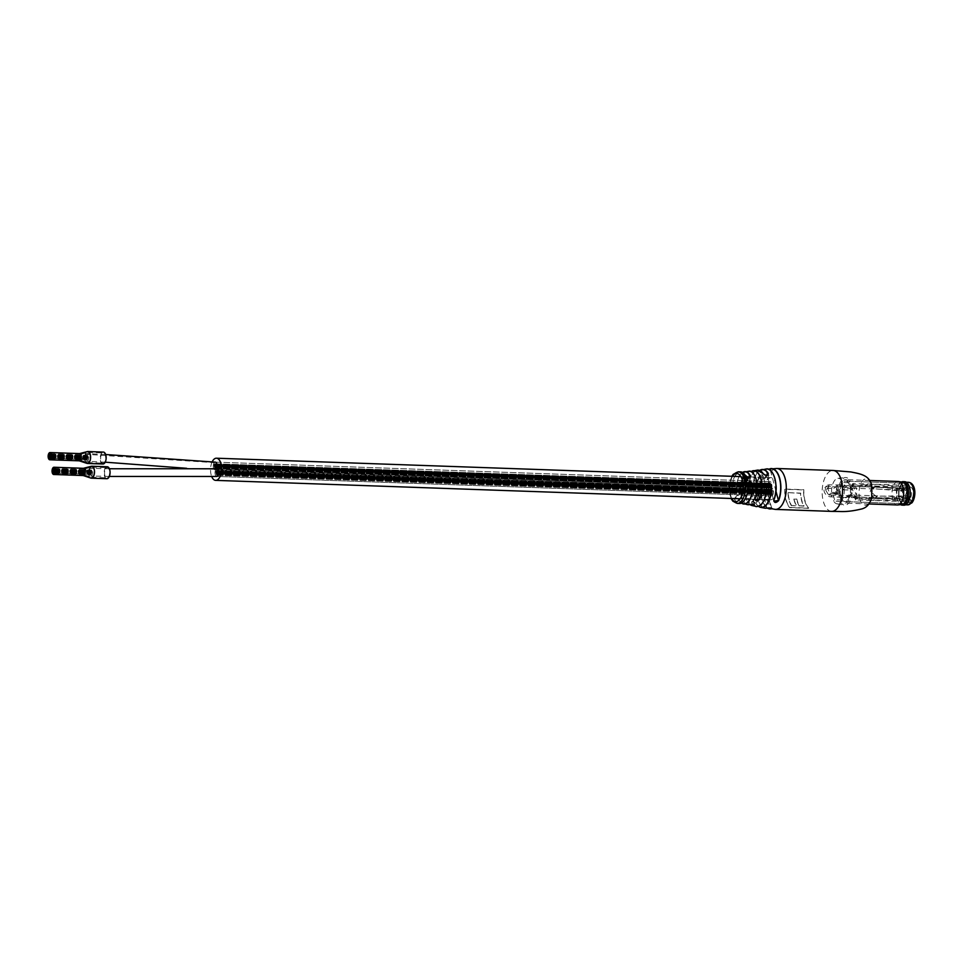 <?xml version="1.0" encoding="UTF-8"?>
<svg xmlns="http://www.w3.org/2000/svg" width="963" height="963" viewBox="0 0 963 963"><rect width="100%" height="100%" fill="white"/><g stroke="black" fill="none" stroke-linecap="round" stroke-linejoin="round"><path stroke-width="0.72" stroke-dasharray="4.82 3.61" d="M772.458 495.391A3.84 1.914 -88 0 0 773.445 491.106A3.84 1.914 -88 0 0 771.712 488.253A3.84 1.914 -88 0 0 770.701 488.771A3.84 1.914 -88 0 0 769.702 493.056A3.84 1.914 -88 0 0 771.447 495.921A3.84 1.914 -88 0 0 772.458 495.391A3.84 1.914 -88 0 0 773.445 491.106A3.84 1.914 -88 0 0 771.712 488.253A3.84 1.914 -88 0 0 770.701 488.771A3.84 1.914 -88 0 0 769.702 493.056A3.84 1.914 -88 0 0 771.447 495.921A3.84 1.914 -88 0 0 772.458 495.391M217.084 468.776L771.712 488.253L217.084 468.776A3.84 1.914 -88 0 0 216.073 469.306A3.84 1.914 -88 0 0 216.41 468.752A3.84 1.914 -88 0 1 216.061 469.27A3.84 1.914 -88 0 0 215.074 473.591A3.84 1.914 -88 0 0 216.819 476.456A3.84 1.914 -88 0 0 217.831 475.927A3.84 1.914 -88 0 1 216.819 476.456L771.447 495.921L216.819 476.456A3.84 1.914 -88 0 1 215.062 473.507A3.84 1.914 -88 0 1 216.145 469.222A3.84 1.914 -88 0 1 217.084 468.776A3.84 1.914 -88 0 0 216.073 469.306A3.84 1.914 -88 0 0 216.41 468.752M770.689 488.735A3.84 1.914 -88 0 0 771.676 484.461A3.84 1.914 -88 0 0 769.943 481.596A3.84 1.914 -88 0 0 768.931 482.126A3.84 1.914 -88 0 0 767.932 486.411A3.84 1.914 -88 0 0 769.678 489.264A3.84 1.914 -88 0 0 770.689 488.735A3.84 1.914 -88 0 0 771.676 484.461A3.84 1.914 -88 0 0 769.943 481.596A3.84 1.914 -88 0 0 768.931 482.126A3.84 1.914 -88 0 0 767.932 486.411A3.84 1.914 -88 0 0 769.678 489.264A3.84 1.914 -88 0 0 770.689 488.735M215.315 462.132L769.943 481.596L215.315 462.132A3.84 1.914 -88 0 0 214.304 462.649A3.84 1.914 -88 0 1 215.315 462.132A3.84 1.914 -88 0 0 214.304 462.649A3.84 1.914 -88 0 0 213.304 466.935A3.84 1.914 -88 0 0 215.05 469.8A3.84 1.914 -88 0 0 216.061 469.27A3.84 1.914 -88 0 0 215.074 473.591A3.84 1.914 -88 0 0 216.819 476.456M212.101 462.011A11.087 5.513 -88 0 0 211.595 476.288M775.961 484.871A11.087 5.513 -88 0 0 771.086 477.672A11.087 5.513 -88 0 0 768.149 479.201A11.087 5.513 -88 0 0 765.284 491.575A11.087 5.513 -88 0 0 770.304 499.845A11.087 5.513 -88 0 0 773.229 498.316A11.087 5.513 -88 0 0 775.672 492.996M215.05 469.8A3.84 1.914 -88 0 1 213.304 466.935A3.84 1.914 -88 0 1 214.304 462.649A3.84 1.914 -88 0 0 213.304 466.935A3.84 1.914 -88 0 0 215.05 469.8A3.84 1.914 -88 0 0 216.061 469.27A3.84 1.914 -88 0 1 215.05 469.8L769.678 489.264L186.557 468.295M85.936 454.283A3.84 1.914 -88 0 0 85.057 458.557A3.84 1.914 -88 0 0 86.778 461.313A3.84 1.914 -88 0 0 87.886 460.663A3.84 1.914 -88 0 0 88.777 456.39A3.84 1.914 -88 0 0 87.043 453.633A3.84 1.914 -88 0 0 85.936 454.283L214.304 462.649M89.884 468.945A3.84 1.914 -88 0 0 88.957 473.218A3.84 1.914 -88 0 0 90.691 476.011A3.84 1.914 -88 0 0 91.762 475.409A3.84 1.914 -88 0 0 92.689 471.136A3.84 1.914 -88 0 0 90.955 468.343A3.84 1.914 -88 0 0 89.884 468.945M215.255 466.261L214.713 463.829L215.255 466.261M769.377 485.135L769.317 484.497L769.377 485.135M214.749 465.659L215.134 467.5L214.761 465.671M215.447 465.659L215.062 463.817L215.447 465.659M770.412 485.123L770.027 483.282L770.424 485.123M215.784 465.647L215.399 463.817L215.796 465.659M769.353 486.339L769.581 487.579L769.353 486.339M214.725 466.862L214.087 464.479L214.725 466.874M769.196 485.737L769.124 485.099L769.196 485.737M769.569 484.533L769.497 483.895L769.569 484.533M216.133 465.647L215.748 463.805L216.133 465.647M770.544 486.917L770.328 485.689L770.544 486.917M215.917 467.452L215.7 466.212L215.917 467.452M769.004 486.339L768.943 485.701L769.004 486.339M214.376 466.874L214.159 465.635L214.376 466.874M769.22 484.533L769.16 483.895L769.22 484.533M215.387 468.054L215.158 466.826L215.387 468.054M769.16 486.941L769.1 486.303L769.16 486.941M769.04 485.135L768.968 484.497L769.04 485.135M770.364 487.519L770.135 486.291L770.364 487.519M215.736 468.054L215.507 466.814L215.736 468.054M769.329 487.531L769.256 486.905L769.329 487.531M214.701 468.066L214.629 467.428L214.701 468.066M768.847 485.737L768.787 485.111L768.847 485.737M769.413 483.932L769.341 483.294L769.413 483.932M769.834 488.133L769.606 486.893L769.834 488.133M215.206 468.656L214.978 467.428L215.206 468.656M768.871 484.533L768.811 483.908L768.871 484.533M770.954 484.509L770.882 483.871L770.954 484.509M216.326 465.033L216.254 464.407L216.326 465.033M771.652 492.382L771.11 489.95L771.652 492.382M771.146 491.78L770.93 490.552L771.146 491.78M216.519 472.315L216.458 471.677L216.519 472.315M771.845 491.78L771.459 489.938L771.845 491.78M772.182 491.768L771.808 489.938L772.194 491.78M217.554 472.303L217.181 470.474L217.566 472.315M771.122 492.984L770.484 490.6L771.122 492.996M216.494 473.519L216.422 472.881L216.494 473.519M216.338 472.917L216.266 472.279L216.338 472.917M216.711 471.714L216.639 471.076L216.711 471.714M772.314 493.574L772.097 492.334L772.314 493.574M217.686 474.097L217.469 472.869L217.686 474.097M770.773 492.996L770.556 491.756L770.785 493.008M216.145 473.519L215.929 472.291L216.145 473.519M216.362 471.714L216.302 471.088L216.362 471.714M216.314 474.121L216.242 473.483L216.314 474.121M216.181 472.315L215.953 471.088L216.181 472.315M216.892 471.112L216.831 470.474L216.892 471.112M216.47 474.723L216.398 474.085L216.47 474.723M216.555 471.112L216.482 470.474L216.555 471.112M771.604 494.777L771.375 493.55L771.604 494.777M772.723 491.166L772.651 490.528L772.723 491.166M218.095 471.689L218.023 471.051L218.095 471.689M769.569 484.545L769.642 485.171L769.569 484.545M769.389 485.147L769.449 485.773L769.389 485.147M214.436 464.479L214.508 465.117L214.436 464.479M215.953 466.261L216.013 466.886L215.953 466.261M770.581 485.725L770.641 486.363L770.581 485.725M769.858 486.941L769.931 487.579L769.858 486.941M214.063 465.683L214.135 466.321L214.063 465.683M214.629 463.877L214.689 464.503L214.629 463.877M214.087 464.479L214.159 465.117L214.087 464.479M216.711 471.726L216.783 472.364L216.711 471.726M216.531 472.327L216.591 472.965L216.531 472.327M771.158 491.792L771.219 492.43L771.158 491.792M216.904 471.124L216.964 471.75L216.904 471.124M770.833 490.6L770.906 491.238L770.833 490.6M217.722 472.905L217.782 473.543L217.722 472.905M772.35 492.382L772.41 493.008L772.35 492.382M217 474.121L217.072 474.759L217 474.121M771.628 493.586L771.7 494.224L771.628 493.586M770.942 493.598L771.002 494.236L770.942 493.598M215.832 472.339L215.905 472.965L215.832 472.339M770.46 491.804L770.532 492.442L770.46 491.804M771.026 489.998L771.086 490.624L771.026 489.998M216.819 474.723L216.88 475.361L216.819 474.723M215.856 471.136L215.929 471.774L215.856 471.136M770.484 490.6L770.556 491.238L770.484 490.6M90.245 471.28L90.173 470.642L90.245 471.28M91.088 471.87L91.16 472.508L91.088 471.87M90.907 472.472L90.967 473.11L90.907 472.472M91.256 472.472L91.316 473.11L91.256 472.472M90.715 473.086L90.787 473.712L90.715 473.086M91.437 471.87L91.509 472.508L91.437 471.87M91.064 473.074L91.136 473.712L91.064 473.074M90.378 473.086L90.438 473.724L90.378 473.086M90.426 470.678L90.498 471.316L90.426 470.678M90.955 470.076L91.028 470.714L90.955 470.076M91.413 473.074L91.473 473.712L91.413 473.074M90.534 473.688L90.594 474.326L90.534 473.688M91.593 472.472L91.666 473.098L91.593 472.472M90.883 473.676L90.943 474.314L90.883 473.676M90.028 473.098L90.089 473.724L90.028 473.098M90.618 470.076L90.678 470.714L90.618 470.076M91.304 470.064L91.377 470.702L91.304 470.064M91.786 471.87L91.846 472.496L91.786 471.87M91.22 473.676L91.292 474.314L91.22 473.676M90.185 473.688L90.257 474.326L90.185 473.688M90.691 474.29L90.763 474.915L90.691 474.29M91.81 470.666L91.882 471.292L91.81 470.666M87.176 457.172L87.248 457.81L87.176 457.172M86.995 457.774L87.055 458.412L86.995 457.774M87.344 457.774L87.404 458.412L87.344 457.774M86.802 458.376L86.875 459.014L86.802 458.376M87.525 457.172L87.597 457.798L87.525 457.172M87.152 458.376L87.224 459.014L87.152 458.376M86.465 458.388L86.526 459.014L86.465 458.388M87.043 455.379L87.115 456.005L87.043 455.379M87.501 458.376L87.561 459.002L87.501 458.376M86.622 458.978L86.682 459.616L86.622 458.978M85.96 457.786L85.888 457.148L85.96 457.786M87.681 457.762L87.753 458.4L87.681 457.762M86.971 458.978L87.031 459.616L86.971 458.978M86.116 458.388L86.189 459.026L86.116 458.388M86.706 455.379L86.766 456.017L86.706 455.379M87.392 455.367L87.464 456.005L87.392 455.367M87.874 457.16L87.934 457.798L87.874 457.16M87.308 458.978L87.38 459.604L87.308 458.978M86.273 458.99L86.345 459.628L86.273 458.99M86.778 459.58L86.851 460.218L86.778 459.58M87.898 455.956L87.97 456.594L87.898 455.956M83.167 475.529L83.047 475.493A3.623 1.806 92 0 1 81.638 472.58A3.623 1.806 92 0 1 82.601 468.788A3.623 1.806 92 0 1 83.3 468.319L83.432 468.283M90.919 478.093A5.971 2.973 92 0 1 88.596 473.29A5.971 2.973 92 0 1 90.185 467.055A5.971 2.973 92 0 1 91.329 466.285M106.881 478.707A5.971 2.973 92 0 1 104.185 474.265A5.971 2.973 92 0 1 105.725 467.597A5.971 2.973 92 0 1 107.302 466.778M105.918 468.331A5.116 2.54 92 0 1 107.278 467.633A5.116 2.54 92 0 1 109.589 471.449A5.116 2.54 92 0 1 108.265 477.154A5.116 2.54 92 0 1 106.917 477.865A5.116 2.54 92 0 1 104.594 474.049A5.116 2.54 92 0 1 105.918 468.331M90.378 467.789A5.116 2.54 92 0 1 91.316 467.139A5.116 2.54 92 0 1 91.726 467.079A5.116 2.54 92 0 1 94.049 470.895A5.116 2.54 92 0 1 92.725 476.613A5.116 2.54 92 0 1 91.377 477.311A5.116 2.54 92 0 1 90.967 477.239A5.116 2.54 92 0 1 89.017 473.098A5.116 2.54 92 0 1 90.378 467.789M84.238 469.39A2.985 1.481 92 0 1 84.792 469.017A2.985 1.481 92 0 1 85.033 468.981A2.985 1.481 92 0 1 86.381 471.208A2.985 1.481 92 0 1 85.611 474.542A2.985 1.481 92 0 1 84.816 474.952A2.985 1.481 92 0 1 84.588 474.903A2.985 1.481 92 0 1 83.444 472.496A2.985 1.481 92 0 1 84.238 469.39M79.255 460.832L79.135 460.783A3.623 1.806 92 0 1 77.726 457.919A3.623 1.806 92 0 1 79.387 453.621L79.52 453.585M87.007 463.384A5.971 2.973 92 0 1 84.696 458.665A5.971 2.973 92 0 1 87.416 451.575M102.969 464.01A5.971 2.973 92 0 1 100.236 459.207A5.971 2.973 92 0 1 103.39 452.08M100.658 459.038A5.116 2.54 92 0 1 103.366 452.923A5.116 2.54 92 0 1 105.701 457.04A5.116 2.54 92 0 1 103.005 463.155A5.116 2.54 92 0 1 100.658 459.038M85.117 458.496A5.116 2.54 92 0 1 87.404 452.429A5.116 2.54 92 0 1 87.814 452.381A5.116 2.54 92 0 1 90.161 456.498A5.116 2.54 92 0 1 87.464 462.613A5.116 2.54 92 0 1 87.055 462.529A5.116 2.54 92 0 1 85.117 458.496M79.544 457.846A2.985 1.481 92 0 1 80.88 454.307A2.985 1.481 92 0 1 81.121 454.283A2.985 1.481 92 0 1 82.481 456.679A2.985 1.481 92 0 1 80.904 460.254A2.985 1.481 92 0 1 80.675 460.206A2.985 1.481 92 0 1 79.544 457.846M757.279 470.137A18.201 9.052 -88 0 0 748.383 490.697C750.033 494.476 751.453 494.681 752.669 491.299A19.007 9.461 92 0 1 759.614 470.401L756.834 473.17L753.897 479.586L752.669 491.299M732.193 490.949C734.095 494.488 735.588 494.621 736.671 491.323L736.141 493.068L732.193 490.949A15.853 7.885 -88 0 1 740.366 471.846M746.927 477.07L744.592 488.253L744.953 494.055L747.469 501.711L749.792 504.48A17.503 8.703 92 0 1 745.627 497.004A17.503 8.703 92 0 1 746.927 477.07C746.686 474.603 745.193 474.771 742.449 477.588A16.756 8.33 -88 0 0 741.293 496.475A16.756 8.33 -88 0 0 747.517 504.66M763.009 476.89L761.276 482.969L760.987 494.729L763.202 502.855L767.282 508.031A20.199 10.051 92 0 1 761.889 498.99A20.199 10.051 92 0 1 763.009 476.89C762.684 474.133 761.179 474.253 758.483 477.263A19.645 9.774 -88 0 0 757.472 498.545A19.645 9.774 -88 0 0 764.778 508.163M770.027 468.873L765.633 469.077L770.159 468.716M752.163 471.1L747.806 471.461C747.481 472.159 748.973 471.99 752.284 470.931M761.396 504.215A18.032 8.968 92 0 1 751.814 502.698L752.849 501.254L755.799 503.288L771.303 485.533M766.56 485.821L751.597 502.818A18.201 9.052 -88 0 0 756.003 506.394M741.558 503.047A16.058 7.981 -88 0 1 738.874 499.797L741.462 503.083A16.227 8.077 92 0 1 738.946 499.929L738.862 499.893C737.814 498.16 736.43 497.582 734.721 498.148L748.395 482.511L747.866 484.365L734.685 499.448L734.721 498.148L735.937 497.751L738.874 499.797L752.404 484.317M808.511 508.308L789.672 507.645A20.476 10.184 92 0 1 784.773 489.264L803.624 489.926A20.476 10.184 -88 0 0 808.511 508.308L808.703 508.091A20.476 10.184 -88 0 1 803.816 489.71L784.965 489.048A20.476 10.184 92 0 0 789.853 507.429L808.703 508.091M738.946 499.929C736.286 497.221 734.793 497.101 734.468 499.568A15.853 7.885 -88 0 0 739.247 503.505M755.871 503.42L758.338 506.297A19.007 9.461 92 0 1 755.871 503.42C753.09 500.808 751.658 500.616 751.597 502.818M771.363 508.645C771.519 507.91 770.027 507.682 766.849 507.958L766.741 508.115M758.483 477.263L758.712 477.359A19.477 9.69 92 0 0 757.712 498.461A19.477 9.69 92 0 0 766.849 507.958L758.712 477.359L763.057 475.794L762.937 476.986A20.03 9.967 -88 0 0 767.427 508.007M765.802 469.246L773.843 501.145L765.802 469.246A19.477 9.69 92 0 1 771.76 471.93M754.318 505.19C754.402 504.155 752.897 503.878 749.768 504.359L749.72 504.48M742.449 477.588L742.678 477.708A16.588 8.246 92 0 0 741.534 496.39A16.588 8.246 92 0 0 749.768 504.359L742.678 477.708C745.218 475.024 746.614 474.843 746.855 477.166A17.334 8.619 -88 0 0 749.888 504.443M747.011 476.095L754.655 504.817M747.986 471.629L754.956 499.484L747.986 471.629A16.588 8.246 92 0 1 753.487 473.76M759.699 470.438A18.839 9.377 -88 0 0 752.621 491.274L752.091 493.116L748.636 490.673L763.346 473.844A18.032 8.968 92 0 0 763.262 473.7M744.568 476.793L746.409 477.696L744.411 476.553L743.496 477.636L744.688 476.565M744.411 476.553L743.376 477.094M743.665 478.19L745.181 478.021M745.651 478.563L743.99 478.623M743.954 479.08L745.506 478.936M745.374 479.117L745.976 478.683L745.374 479.117M745.819 478.418L746.855 478.045M744.17 479.851L746.289 479.899M744.375 480.645L746.048 480.561M744.568 481.644L746.156 481.548M746.626 481.175L746 481.681L746.614 480.489M744.82 483.33L746.385 483.245M746.217 483.342L746.891 482.728L746.217 483.342M788.179 492.659L800.674 493.104A20.476 10.184 -88 0 0 804.045 505.936L799.374 505.768A20.476 10.184 92 0 1 796.834 499.075L794.042 498.978A20.476 10.184 -88 0 0 796.582 505.671L791.55 505.503A20.476 10.184 92 0 1 788.179 492.659L800.482 493.321A20.476 10.184 -88 0 0 803.852 506.153L804.045 505.936M794.042 498.978L793.861 499.195A20.476 10.184 -88 0 0 796.401 505.888L791.55 505.503M803.852 506.153L799.374 505.768M793.861 499.195L796.834 499.075M799.194 505.984A20.476 10.184 92 0 1 796.642 499.291M791.357 505.707A20.476 10.184 92 0 1 787.987 492.875M771.736 508.38L763.057 475.794L771.219 508.115M743.918 500.989A15.673 7.8 92 0 1 743.749 501.193A15.673 7.8 92 0 1 734.685 499.448L734.468 499.568M766.488 475.409L752.597 491.286L752.091 493.116L768.053 474.867M748.383 490.697L748.636 490.673A18.032 8.968 92 0 1 753.006 473.315A18.032 8.968 92 0 1 762.503 472.689M767.21 483.823L751.73 501.542L755.799 503.288A18.839 9.377 -88 0 0 758.447 506.261M904.763 481.705A11.749 5.838 -88 0 0 901.657 483.318A11.749 5.838 -88 0 0 898.611 496.427A11.749 5.838 -88 0 0 903.932 505.19M901.44 482.018A11.749 5.838 -88 0 0 900.73 482.487A11.749 5.838 -88 0 0 899.924 483.257A11.749 5.838 -88 0 0 896.758 494.067A11.749 5.838 -88 0 0 899.972 504.143A11.749 5.838 -88 0 0 900.646 504.648M902.656 482.234A11.171 5.561 -88 0 0 900.08 482.993A11.171 5.561 -88 0 0 899.31 483.727A11.171 5.561 -88 0 0 896.3 494.007A11.171 5.561 -88 0 0 899.358 503.589A11.171 5.561 -88 0 0 901.874 504.516M898.214 481.476A11.749 5.838 -88 0 0 895.109 483.089A11.749 5.838 -88 0 0 892.075 496.198A11.749 5.838 -88 0 0 897.396 504.961M842.613 481.247A11.749 5.838 -88 0 0 839.567 494.356A11.749 5.838 -88 0 0 844.888 503.119A11.749 5.838 -88 0 0 847.994 501.506A11.749 5.838 -88 0 0 851.039 488.397A11.749 5.838 -88 0 0 845.707 479.634A11.749 5.838 -88 0 0 842.613 481.247M847.645 500.206A10.232 5.092 -88 0 0 850.293 488.783A10.232 5.092 -88 0 0 845.658 481.151A10.232 5.092 -88 0 0 842.962 482.547A10.232 5.092 -88 0 0 840.302 493.971A10.232 5.092 -88 0 0 844.936 501.603A10.232 5.092 -88 0 0 847.645 500.206A10.232 5.092 92 0 1 844.936 501.603A10.232 5.092 92 0 1 841.626 498.858A10.232 5.092 92 0 1 840.29 493.826A10.232 5.092 92 0 1 842.95 482.559A10.232 5.092 92 0 1 845.658 481.151A10.232 5.092 92 0 1 848.969 483.895A10.232 5.092 92 0 1 850.305 488.927A10.232 5.092 92 0 1 847.645 500.194M906.063 502.253A10.232 5.092 -88 0 0 908.711 490.829A10.232 5.092 -88 0 0 904.076 483.197A10.232 5.092 -88 0 0 901.38 484.606A10.232 5.092 -88 0 0 901.103 484.943A10.232 5.092 -88 0 0 900.513 501.711A10.232 5.092 -88 0 0 903.366 503.661A10.232 5.092 -88 0 0 906.063 502.253A10.232 5.092 -88 0 0 908.711 490.829A10.232 5.092 -88 0 0 904.076 483.197A10.232 5.092 -88 0 0 901.368 484.606A10.232 5.092 -88 0 0 901.103 484.943A10.232 5.092 -88 0 0 900.513 501.711A10.232 5.092 -88 0 0 903.366 503.661A10.232 5.092 -88 0 0 906.063 502.253M907.002 503.011A11.087 5.513 -88 0 0 909.373 487.844A11.087 5.513 -88 0 0 901.922 483.895A11.087 5.513 -88 0 0 901.621 484.269A11.087 5.513 -88 0 0 900.983 502.421A11.087 5.513 -88 0 0 907.002 503.011A11.087 5.513 -88 0 0 909.361 487.844A11.087 5.513 -88 0 0 901.922 483.895A11.087 5.513 -88 0 0 901.621 484.269A11.087 5.513 -88 0 0 900.983 502.421A11.087 5.513 -88 0 0 907.002 503.011M908.073 484.004A11.616 5.778 -88 0 0 901.801 483.438A11.616 5.778 -88 0 0 899.322 499.328A11.616 5.778 -88 0 0 907.122 503.468A11.616 5.778 -88 0 0 907.399 503.131M873.309 488.698A5.333 3.948 41.1 0 0 873.104 488.686A5.333 3.948 41.1 0 0 872.755 488.698L874.26 486.965A5.333 3.948 41.1 0 1 874.609 486.965A5.333 3.948 41.1 0 1 874.825 486.977L873.309 488.698L900.345 490.817A0.855 0.626 41.1 0 1 900.838 491.01A0.855 0.626 -138.9 0 0 901.368 491.202L903.125 491.262L904.63 489.541L902.873 489.481A0.855 0.626 -138.9 0 1 902.355 489.288A0.855 0.626 41.1 0 0 901.85 489.096L874.825 486.977M877.257 496.162L875.752 497.883A5.333 3.948 41.1 0 1 875.198 497.859L876.703 496.126A5.333 3.948 41.1 0 0 877.257 496.162L903.667 495.921A0.855 0.626 41.1 0 0 904.076 495.752A0.855 0.626 -138.9 0 1 904.51 495.596L906.255 495.656A4.478 3.31 -138.9 0 1 909.578 497.209A0.855 0.638 -138.9 0 1 909.349 498.377L875.018 498.81L873.513 500.543L870.299 500.423A1.709 1.264 -138.9 0 1 869.023 499.857A1.276 0.951 41.1 0 0 868.072 499.436L854.988 498.437A0.855 0.626 41.1 0 0 854.049 497.666L847.789 497.173A0.855 0.626 41.1 0 0 846.477 497.341L830.756 496.86A5.971 4.418 -138.9 0 1 825.05 493.393A5.971 4.418 -138.9 0 1 824.894 487.784A5.971 4.418 -138.9 0 1 828.024 486.568L843.781 487.182A0.855 0.626 41.1 0 0 845.201 487.447L851.316 487.386A0.855 0.626 41.1 0 0 851.858 486.676L864.642 486.58A1.276 0.951 41.1 0 0 865.388 486.207A1.709 1.264 -138.9 0 1 866.387 485.725L904.811 488.71A0.855 0.638 -138.9 0 1 905.677 489.926A4.478 3.31 -138.9 0 1 905.376 490.36A4.478 3.31 -138.9 0 1 903.125 491.262M875.018 498.81L871.804 498.702A1.709 1.264 -138.9 0 1 870.54 498.136A1.276 0.951 41.1 0 0 869.577 497.715L856.492 496.703A0.855 0.626 41.1 0 0 855.565 495.945L849.294 495.451A0.855 0.626 41.1 0 0 847.982 495.608L843.817 495.536L842.312 497.257L838.52 497.125L835.776 486.833L843.07 486.724L844.575 485.003L845.285 485.46A0.855 0.626 41.1 0 0 846.706 485.713L852.821 485.653A0.855 0.626 41.1 0 0 853.362 484.943L866.158 484.846A1.276 0.951 41.1 0 0 866.905 484.485A1.709 1.264 -138.9 0 1 867.892 484.004L871.106 484.112L869.601 485.834M871.106 484.112L906.327 486.989A0.855 0.638 -138.9 0 1 907.182 488.205A4.478 3.31 -138.9 0 1 906.881 488.626A4.478 3.31 -138.9 0 1 904.63 489.541M846.381 497.63L847.897 495.897L845.995 497.751L847.512 496.029L845.995 497.751L842.312 497.257L843.829 495.536L840.025 495.403L837.292 485.111L841.084 485.244L839.567 486.965L841.084 485.244L845.297 485.46A0.855 0.626 41.1 0 0 846.718 485.713L853.013 485.665L852.977 483.462L908.807 485.424L909.301 487.278L908.494 488.397A5.333 2.648 92 0 1 909.084 488.277A5.333 2.648 92 0 1 911.383 491.443A5.333 2.648 92 0 1 910.805 497.101L912.719 500.146L911.215 501.879L855.385 499.917L854.939 498.244L856.456 496.523L855.746 495.957L849.306 495.451A0.855 0.626 41.1 0 0 847.994 495.608L832.261 495.126A5.971 4.418 -138.9 0 1 826.567 491.672A5.971 4.418 -138.9 0 1 826.398 486.05A5.971 4.418 -138.9 0 1 829.528 484.834L844.575 485.003L843.058 486.724L843.781 487.182A0.855 0.626 41.1 0 0 845.201 487.447L846.718 485.713L845.201 487.447L851.509 487.386L853.013 485.665M906.255 495.656L904.751 497.39A4.478 3.31 -138.9 0 1 908.073 498.93A0.855 0.638 -138.9 0 1 907.844 500.11L873.513 500.543M875.752 497.883L902.162 497.642A0.855 0.626 41.1 0 0 902.56 497.486A0.855 0.626 -138.9 0 1 902.993 497.317L904.751 497.39M876.703 496.126A5.501 4.069 -138.9 0 1 872.37 492.55A5.501 4.069 -138.9 0 1 872.562 487.976A5.501 4.069 -138.9 0 1 874.26 486.965M835.258 486.857A5.333 3.948 -138.9 0 1 837.016 493.477L830.6 493.249A5.333 3.948 -138.9 0 1 828.842 486.628L835.258 486.857L833.753 488.59A5.333 3.948 -138.9 0 1 835.511 495.199L829.095 494.97A5.333 3.948 -138.9 0 1 827.337 488.361L833.753 488.59M875.198 497.859A5.501 4.069 -138.9 0 1 870.865 494.284A5.501 4.069 -138.9 0 1 871.058 489.698A5.501 4.069 -138.9 0 1 872.755 488.698M837.016 493.477L835.511 495.199M828.842 486.628L827.337 488.361M830.6 493.249L829.095 494.97M855.746 495.957L854.241 497.678L848.355 497.474L847.801 497.173L849.306 495.451L847.789 497.173A0.855 0.626 41.1 0 0 846.489 497.341L847.994 495.608L846.393 497.63M901.874 483.715A11.303 5.622 -88 0 0 898.948 496.318A11.303 5.622 -88 0 0 904.064 504.744A11.303 5.622 -88 0 0 907.05 503.192A11.303 5.622 -88 0 0 909.975 490.588A11.303 5.622 -88 0 0 904.859 482.162A11.303 5.622 -88 0 0 901.874 483.715M852.111 488.373L844.226 488.686A12.796 6.368 92 0 1 840.843 502.144A12.796 6.368 92 0 1 837.003 503.854A12.796 6.368 92 0 1 833.549 500.904L840.446 501.735L841.939 500.014L839.977 492.671L838.484 494.38A13.855 6.897 92 0 1 845.297 477.54A13.855 6.897 92 0 1 850.16 481.019L848.668 482.74L848.969 483.895L850.618 490.083L852.111 488.373A13.855 6.897 92 0 1 848.475 503.324A13.855 6.897 92 0 1 844.322 505.178A13.855 6.897 92 0 1 840.446 501.735M838.484 494.38L831.587 493.55A12.796 6.368 92 0 1 837.894 478.346A12.796 6.368 92 0 1 842.264 481.331L850.16 481.019M841.939 500.014L834.548 499.761L833.549 500.904M837.292 485.111L835.776 486.833M840.025 495.403L838.52 497.125M842.264 481.331L841.265 482.475L843.227 489.83L844.226 488.686M834.548 499.761L832.586 492.406L831.587 493.55M843.227 489.83L850.618 490.083M832.586 492.406L839.977 492.671M848.668 482.74L841.265 482.475M912.226 498.292A6.609 3.286 -88 0 0 912.936 490.299A6.609 3.286 -88 0 0 909.301 487.278M908.807 485.424L907.29 487.146L907.784 489.011A6.609 3.286 -88 0 0 907.928 498.99A6.609 3.286 -88 0 0 910.721 500.014L911.215 501.879M852.977 483.462L851.473 485.183L907.29 487.146M853.423 485.123L851.918 486.857L851.473 485.183M912.719 500.146L856.901 498.196L856.456 496.523M856.901 498.196L855.385 499.917M853.784 486.471A5.333 2.648 92 0 1 854.374 486.363A5.333 2.648 92 0 1 856.661 489.517A5.333 2.648 92 0 1 856.095 495.175L853.784 486.471L908.494 488.397M856.095 495.175L910.805 497.101M854.241 497.678L854.939 498.244M910.721 500.014L909.301 498.822A5.333 2.648 92 0 1 908.711 498.942A5.333 2.648 92 0 1 907.23 497.919A5.333 2.648 92 0 1 906.99 490.119L907.784 489.011M854.59 496.908A5.333 2.648 92 0 1 854 497.016A5.333 2.648 92 0 1 851.701 493.863A5.333 2.648 92 0 1 852.267 488.205L854.59 496.908L909.301 498.822M852.267 488.205L906.99 490.119M831.647 511.377A20.476 10.184 92 0 1 823.305 501.29A20.476 10.184 92 0 1 827.662 473.278A20.476 10.184 92 0 1 833.079 470.462M859.79 498.786A13.217 6.572 92 0 1 862.607 480.693A13.217 6.572 92 0 1 871.491 485.4A13.217 6.572 92 0 1 868.674 503.48A13.217 6.572 92 0 1 859.79 498.786M736.671 491.323A16.227 8.077 92 0 1 742.557 472.424L738.489 477.853L737.189 482.066L736.141 493.068L750.033 477.179M737.104 503.372A15.781 7.848 92 0 1 730.712 495.596A15.781 7.848 92 0 1 734.071 474.001A15.781 7.848 92 0 1 738.212 471.822M775.384 509.403A20.476 10.184 92 0 1 767.042 499.316A20.476 10.184 92 0 1 771.399 471.304A20.476 10.184 92 0 1 776.816 468.487M748.684 471.268A16.756 8.33 -88 0 0 747.806 471.461M732.301 476.312A14.072 7.006 -88 0 0 731.519 498.473M775.997 491.311L770.448 470.462M754.113 504.431L746.855 477.166M757.074 489.553L752.597 472.713M742.629 472.46A16.058 7.981 -88 0 0 736.623 491.274L750.129 475.818M744.844 474.675A15.673 7.8 92 0 0 736.129 474.699A15.673 7.8 92 0 0 732.434 490.925L745.591 475.866A15.673 7.8 92 0 0 745.506 475.734M901.85 489.096L900.345 490.817M902.355 489.288L900.838 491.01M902.873 489.481L901.368 491.202M907.182 488.205L905.677 489.926M906.327 486.989L904.811 488.71M867.892 484.004L866.387 485.725M866.905 484.485L865.388 486.207M866.158 484.846L864.642 486.58M853.772 484.413L852.267 486.134M853.362 484.943L851.858 486.676M852.821 485.653L851.316 487.386M847.115 485.448L845.61 487.182L847.127 485.448M845.285 485.46L843.781 487.182L845.297 485.46M829.528 484.834L828.024 486.568M832.261 495.126L830.756 496.86M849.86 495.74L848.343 497.474L849.86 495.74M855.565 495.945L854.049 497.666M856.492 496.703L854.988 498.437M857.202 497.281L855.686 499.003M869.577 497.715L868.072 499.436M870.54 498.136L869.023 499.857M871.804 498.702L870.299 500.423M909.349 498.377L907.844 500.11M909.578 497.209L908.073 498.93M904.51 495.596L902.993 497.317M904.076 495.752L902.56 497.486M903.667 495.921L902.162 497.642M908.554 482.294A11.303 5.622 -88 0 0 905.569 483.847A11.303 5.622 -88 0 0 902.644 496.451A11.303 5.622 -88 0 0 907.76 504.877M912.105 501.554A9.173 4.562 92 0 1 905.954 498.292A9.173 4.562 92 0 1 907.904 485.749A9.173 4.562 92 0 1 914.068 489.011A9.173 4.562 92 0 1 912.105 501.554M740.15 498.786L745.314 498.966M749.9 499.123L764.321 499.628M769.148 499.797L770.304 499.845M740.92 476.613L746.481 476.817M749.178 476.902L771.086 477.672M105.22 462.18L86.778 461.313M105.677 454.524L87.043 453.633M109.337 476.432L90.691 476.011M109.409 468.752L90.955 468.343M215.194 465.623L769.822 485.087L215.194 465.623M215.026 465.021L769.654 484.497L215.026 465.021M214.689 465.021L769.317 484.497L214.689 465.021M215.375 465.021L770.003 484.485L215.375 465.021M215.531 465.611L770.159 485.087L215.531 465.611M215.351 466.212L769.979 485.689L215.351 466.212M215.002 466.224L769.63 485.689L215.002 466.224M214.845 465.623L769.473 485.099L214.845 465.623M215.218 464.419L769.846 483.883L215.218 464.419M215.724 465.009L770.352 484.485L215.724 465.009M215.7 466.212L770.328 485.689L215.7 466.212M215.158 466.826L769.786 486.291L215.158 466.826M214.653 466.224L769.281 485.701L214.653 466.224M215.568 464.419L770.195 483.883L215.568 464.419M215.881 465.611L770.508 485.087L215.881 465.611M215.507 466.814L770.135 486.291L215.507 466.814M214.821 466.826L769.449 486.303L214.821 466.826M214.496 465.635L769.124 485.099L214.496 465.635M214.869 464.419L769.497 483.895L214.869 464.419M215.399 463.817L770.027 483.282L215.399 463.817M216.073 465.009L770.701 484.473L216.073 465.009M215.856 466.814L770.484 486.279L215.856 466.814M214.978 467.428L769.606 486.893L214.978 467.428M214.316 466.236L768.943 485.701L214.316 466.236M214.532 464.431L769.16 483.895L214.532 464.431M215.905 464.407L770.532 483.883L215.905 464.407M216.037 466.212L770.665 485.677L216.037 466.212M215.327 467.416L769.955 486.893L215.327 467.416M214.472 466.838L769.1 486.303L214.472 466.838M214.34 465.033L768.968 484.497L214.34 465.033M215.062 463.817L769.69 483.294L215.062 463.817M215.748 463.805L770.376 483.282L215.748 463.805M216.23 465.611L770.857 485.075L216.23 465.611M215.664 467.416L770.292 486.881L215.664 467.416M214.629 467.428L769.256 486.905L214.629 467.428M214.159 465.635L768.787 485.111L214.159 465.635M214.713 463.829L769.341 483.294L214.713 463.829M215.134 468.03L769.762 487.495L215.134 468.03M214.183 464.431L768.811 483.908L214.183 464.431M216.254 464.407L770.882 483.871L216.254 464.407M216.23 465.081L770.857 484.558L216.23 465.081M214.159 465.117L768.787 484.582L214.159 465.117M215.11 468.704L769.738 488.181L215.11 468.704M214.689 464.503L769.317 483.98L214.689 464.503M214.135 466.321L768.763 485.785L214.135 466.321M214.605 468.114L769.232 487.579L214.605 468.114M215.64 468.102L770.268 487.567L215.64 468.102M216.206 466.285L770.833 485.761L216.206 466.285M215.724 464.491L770.352 483.968L215.724 464.491M215.038 464.503L769.666 483.968L215.038 464.503M214.316 465.719L768.943 485.183L214.316 465.719M214.448 467.512L769.076 486.989L214.448 467.512M215.303 468.102L769.931 487.579L215.303 468.102M216.013 466.886L770.641 486.363L216.013 466.886M215.881 465.093L770.508 484.558L215.881 465.093M214.508 465.117L769.136 484.582L214.508 465.117M214.292 466.923L768.919 486.387L214.292 466.923M214.954 468.114L769.581 487.579L214.954 468.114M215.832 467.5L770.46 486.965L215.832 467.5M216.049 465.695L770.677 485.159L216.049 465.695M215.375 464.503L770.003 483.968L215.375 464.503M214.845 465.105L769.473 484.582L214.845 465.105M214.472 466.309L769.1 485.785L214.472 466.309M214.797 467.512L769.425 486.977L214.797 467.512M215.483 467.5L770.111 486.965L215.483 467.5M215.856 466.297L770.484 485.761L215.856 466.297M215.543 465.093L770.171 484.57L215.543 465.093M214.629 466.911L769.256 486.375L214.629 466.911M215.134 467.5L769.762 486.977L215.134 467.5M215.676 466.899L770.304 486.363L215.676 466.899M215.7 465.695L770.328 485.159L215.7 465.695M215.194 465.105L769.822 484.57L215.194 465.105M214.821 466.309L769.449 485.773L214.821 466.309M214.978 466.911L769.606 486.375L214.978 466.911M215.327 466.899L769.955 486.375L215.327 466.899M215.507 466.297L770.135 485.773L215.507 466.297M215.351 465.695L769.979 485.171L215.351 465.695M214.665 465.707L769.293 485.183L214.665 465.707M215.002 465.707L769.642 485.171L215.002 465.707M215.17 466.309L769.798 485.773L215.17 466.309M216.964 472.279L771.592 491.744L216.964 472.279M216.807 471.677L771.435 491.142L216.807 471.677M216.458 471.677L771.086 491.154L216.458 471.677M217.144 471.665L771.772 491.142L217.144 471.665M217.301 472.267L771.929 491.744L217.301 472.267M217.12 472.869L771.748 492.346L217.12 472.869M216.771 472.881L771.399 492.346L216.771 472.881M216.615 472.279L771.243 491.744L216.615 472.279M216.988 471.076L771.616 490.54L216.988 471.076M217.494 471.665L772.121 491.13L217.494 471.665M217.469 472.869L772.097 492.334L217.469 472.869M216.928 473.471L771.556 492.948L216.928 473.471M216.422 472.881L771.05 492.346L216.422 472.881M217.337 471.063L771.965 490.54L217.337 471.063M217.65 472.267L772.278 491.732L217.65 472.267M217.277 473.471L771.905 492.936L217.277 473.471M216.591 473.483L771.219 492.948L216.591 473.483M216.266 472.279L770.894 491.756L216.266 472.279M216.639 471.076L771.267 490.552L216.639 471.076M217.181 470.474L771.808 489.938L217.181 470.474M217.843 471.665L772.47 491.13L217.843 471.665M217.626 473.471L772.254 492.936L217.626 473.471M216.747 474.085L771.375 493.55L216.747 474.085M216.085 472.893L770.713 492.358L216.085 472.893M216.302 471.088L770.93 490.552L216.302 471.088M217.674 471.063L772.302 490.528L217.674 471.063M217.807 472.857L772.434 492.334L217.807 472.857M217.096 474.073L771.724 493.55L217.096 474.073M216.242 473.483L770.869 492.96L216.242 473.483M216.109 471.689L770.737 491.154L216.109 471.689M216.831 470.474L771.459 489.938L216.831 470.474M217.518 470.462L772.145 489.938L217.518 470.462M217.999 472.255L772.627 491.732L217.999 472.255M217.433 474.073L772.061 493.538L217.433 474.073M216.398 474.085L771.026 493.55L216.398 474.085M215.929 472.291L770.556 491.756L215.929 472.291M216.482 470.474L771.11 489.95L216.482 470.474M216.904 474.675L771.532 494.151L216.904 474.675M215.953 471.088L770.581 490.552L215.953 471.088M218.023 471.051L772.651 490.528L218.023 471.051M217.999 471.738L772.627 491.202L217.999 471.738M215.929 471.774L770.556 491.238L215.929 471.774M216.88 475.361L771.507 494.826L216.88 475.361M216.458 471.16L771.086 490.624L216.458 471.16M215.905 472.965L770.532 492.442L215.905 472.965M216.374 474.771L771.002 494.236L216.374 474.771M217.409 474.747L772.037 494.224L217.409 474.747M217.975 472.941L772.603 492.406L217.975 472.941M217.494 471.148L772.121 490.612L217.494 471.148M216.807 471.16L771.435 490.624L216.807 471.16M216.085 472.364L770.713 491.84L216.085 472.364M216.218 474.169L770.845 493.634L216.218 474.169M217.072 474.759L771.7 494.224L217.072 474.759M217.782 473.543L772.41 493.008L217.782 473.543M217.65 471.738L772.278 491.214L217.65 471.738M216.278 471.762L770.906 491.238L216.278 471.762M216.061 473.567L770.689 493.044L216.061 473.567M216.723 474.759L771.351 494.236L216.723 474.759M217.602 474.145L772.23 493.622L217.602 474.145M217.819 472.339L772.446 491.816L217.819 472.339M217.157 471.148L771.784 490.624L217.157 471.148M216.615 471.762L771.243 491.226L216.615 471.762M216.242 472.965L770.869 492.43L216.242 472.965M216.567 474.157L771.194 493.634L216.567 474.157M217.253 474.157L771.881 493.622L217.253 474.157M217.626 472.941L772.254 492.418L217.626 472.941M217.313 471.75L771.941 491.214L217.313 471.75M216.398 473.567L771.038 493.032L216.398 473.567M216.904 474.157L771.532 493.622L216.904 474.157M217.445 473.555L772.073 493.02L217.445 473.555M217.469 472.351L772.097 491.816L217.469 472.351M216.964 471.75L771.592 491.226L216.964 471.75M216.591 472.965L771.219 492.43L216.591 472.965M216.747 473.555L771.375 493.032L216.747 473.555M217.096 473.555L771.724 493.02L217.096 473.555M217.277 472.953L771.905 492.418L217.277 472.953M217.12 472.351L771.748 491.828L217.12 472.351M216.434 472.364L771.062 491.828L216.434 472.364M216.783 472.364L771.411 491.828L216.783 472.364M216.94 472.953L771.568 492.43L216.94 472.953M53.904 471.22L90.811 472.52M53.916 470.534L90.835 471.834M53.747 470.618L90.654 471.918M53.759 469.944L90.678 471.232M53.398 470.63L90.305 471.918M53.422 469.944L90.329 471.244M54.084 470.618L91.004 471.918M54.109 469.932L91.028 471.232M54.253 471.22L91.16 472.508M54.265 470.534L91.184 471.822M54.06 471.822L90.967 473.11M54.084 471.136L90.991 472.436M53.711 471.822L90.63 473.122M53.735 471.136L90.654 472.436M53.555 471.22L90.474 472.52M53.579 470.546L90.498 471.834M53.928 470.016L90.847 471.316M53.952 469.33L90.859 470.63M54.434 470.606L91.341 471.906M54.458 469.932L91.365 471.22M54.41 471.81L91.316 473.11M54.422 471.136L91.341 472.424M53.88 472.424L90.787 473.712M53.892 471.738L90.811 473.038M53.374 471.822L90.281 473.122M53.386 471.148L90.305 472.436M54.277 470.016L91.184 471.304M54.301 469.33L91.208 470.63M54.59 471.208L91.509 472.508M54.614 470.534L91.533 471.822M54.217 472.412L91.136 473.712M54.241 471.738L91.16 473.026M53.531 472.424L90.438 473.724M53.555 471.738L90.462 473.038M53.206 471.232L90.125 472.52M53.23 470.546L90.149 471.846M53.591 470.016L90.498 471.316M53.603 469.342L90.522 470.63M54.121 469.414L91.028 470.714M54.373 468.74L91.052 470.028M54.783 470.606L91.69 471.906M54.795 469.92L91.714 471.22M55.072 472.424L91.473 473.712M54.59 471.726L91.497 473.026M90.257 474.326L53.675 473.038L90.594 474.326M53.711 472.339L90.618 473.64M53.025 471.834L89.932 473.134M53.049 471.148L89.956 472.448M53.242 470.028L90.149 471.328M53.254 469.342L90.173 470.642M54.626 470.004L91.533 471.304M54.867 469.33L91.557 470.618M55.228 471.822L91.666 473.098M54.771 471.124L91.69 472.424M54.807 473.05L90.943 474.314M54.048 472.339L90.967 473.627M53.182 472.436L90.089 473.724M53.206 471.75L90.113 473.05M53.049 470.63L89.968 471.93M53.073 469.944L89.992 471.244M53.772 469.414L90.678 470.714M54.024 468.74L90.703 470.028M54.458 469.414L91.377 470.702M54.939 468.74L91.401 470.028M55.312 471.22L91.846 472.496M55.336 470.534L91.87 471.822M54.819 473.026L91.292 474.314M54.397 472.327L91.316 473.627M53.362 472.351L90.281 473.64M52.869 471.232L89.776 472.532M52.881 470.558L89.8 471.846M53.422 469.426L90.341 470.714M53.675 468.752L90.366 470.04M54.337 473.64L90.763 474.915M53.868 472.941L90.787 474.241M52.893 470.028L89.8 471.328M53.146 469.354L89.824 470.642M55.3 470.016L91.882 471.292M55.156 469.33L91.906 470.618M49.992 456.522L86.899 457.81M50.004 455.836L86.923 457.136M49.835 455.92L86.742 457.22M49.847 455.234L86.766 456.534M49.486 455.92L86.393 457.22M49.51 455.246L86.417 456.534M50.172 455.92L87.091 457.208M50.196 455.234L87.115 456.534M50.341 456.51L87.248 457.81M50.353 455.836L87.272 457.124M50.148 457.112L87.055 458.412M50.172 456.438L87.079 457.726M49.799 457.124L86.718 458.412M49.823 456.438L86.742 457.738M49.643 456.522L86.562 457.822M49.667 455.836L86.586 457.136M50.016 455.318L86.935 456.606M50.04 454.632L86.959 455.932M50.521 455.908L87.428 457.208M50.545 455.222L87.452 456.522M50.497 457.112L87.404 458.412M50.509 456.426L87.428 457.726M49.968 457.726L86.875 459.014M49.98 457.04L86.899 458.328M49.462 457.124L86.369 458.424M49.474 456.438L86.393 457.738M50.365 455.306L87.272 456.606M50.389 454.632L87.296 455.92M50.678 456.51L87.597 457.798M50.702 455.824L87.621 457.124M50.305 457.714L87.224 459.014M50.329 457.028L87.248 458.328M49.619 457.726L86.526 459.014M49.643 457.04L86.55 458.34M49.294 456.522L86.213 457.822M49.318 455.848L86.237 457.136M49.679 455.318L86.586 456.618M49.691 454.632L86.61 455.932M50.208 454.717L87.115 456.005M50.461 454.042L87.139 455.33M50.87 455.908L87.777 457.196M50.883 455.222L87.802 456.522M51.171 457.726L87.561 459.002M50.678 457.028L87.585 458.328M86.345 459.628L49.763 458.34L86.682 459.616M49.799 457.642L86.706 458.942M49.113 457.136L86.02 458.424M49.137 456.45L86.044 457.75M49.33 455.33L86.237 456.618M49.342 454.644L86.261 455.944M50.714 455.306L87.621 456.606M50.955 454.632L87.645 455.92M51.316 457.124L87.753 458.4M50.858 456.426L87.777 457.714M87.38 459.604L50.907 458.328L87.031 459.616M50.136 457.642L87.055 458.93M49.269 457.726L86.189 459.026M49.294 457.052L86.201 458.34M49.137 455.932L86.056 457.22M49.161 455.246L86.08 456.546M49.859 454.717L86.766 456.017M50.112 454.042L86.79 455.33M50.545 454.705L87.464 456.005M51.039 454.042L87.489 455.318M51.4 456.51L87.934 457.798M51.424 455.836L87.958 457.112M50.485 457.63L87.404 458.93M49.45 457.642L86.369 458.942M48.957 456.534L85.863 457.834M48.969 455.848L85.888 457.148M49.51 454.717L86.429 456.017M49.763 454.055L86.453 455.33M50.425 458.942L86.851 460.218M49.956 458.244L86.875 459.532M48.981 455.33L85.888 456.631M49.233 454.656L85.912 455.944M51.388 455.306L87.97 456.594M51.244 454.62L87.994 455.908M91.726 467.079L107.278 467.633M84.792 469.017L91.316 467.139M53.952 467.898L85.033 468.981M53.747 473.856L84.816 474.952M84.588 474.903L90.967 477.239M91.377 477.311L106.917 477.865M87.814 452.381L103.366 452.923M80.88 454.307L87.404 452.429M50.04 453.188L81.121 454.283M49.835 459.158L80.904 460.254M80.675 460.206L87.055 462.529M87.464 462.613L103.005 463.155M731.808 476.3L729.003 487.29L731.037 498.461M750.61 471.485L747.601 471.87M768.113 469.162L765.404 469.402M899.358 503.589L899.972 504.143M868.975 503.962L844.888 503.119M904.076 483.197L845.658 481.151L904.076 483.197M900.513 501.711L900.983 502.421L900.513 501.711M901.103 484.943L901.621 484.269L901.103 484.943M903.366 503.661L844.936 501.603L903.366 503.661M869.794 480.477L845.707 479.634M900.08 482.993L900.73 482.487M906.881 488.626L905.376 490.36M867.001 484.341L865.496 486.074M866.832 484.582L865.316 486.315M853.435 484.545L851.93 486.267M853.266 485.484L851.761 487.206M846.778 485.581L845.273 487.314L846.79 485.581M846.609 485.894L845.105 487.627L846.621 485.894M826.398 486.05L824.894 487.784M848.114 495.223L846.597 496.956L848.114 495.223M909.77 498.208L908.253 499.929M871.058 489.698L872.562 487.976M905.545 504.805L904.064 504.744M837.003 503.854L844.322 505.178M837.894 478.346L845.297 477.54M906.339 482.21L904.859 482.162M854 497.016L908.711 498.942M854.374 486.363L909.084 488.277M907.23 497.919L907.928 498.99M853.35 485.533L851.834 487.254"/><path stroke-width="1.44" d="M109.337 476.432L216.819 476.456A3.84 1.914 -88 0 0 217.746 476.011A3.84 1.914 -88 0 0 218.83 471.726A3.84 1.914 -88 0 0 217.084 468.776A3.84 1.914 -88 0 1 218.818 471.641A3.84 1.914 -88 0 1 217.831 475.927A3.84 1.914 -88 0 0 218.818 471.641A3.84 1.914 -88 0 0 217.084 468.776L109.409 468.752M216.41 468.752A3.84 1.914 -88 0 0 217 464.575A3.84 1.914 -88 0 0 215.315 462.132A3.84 1.914 -88 0 1 217 464.575A3.84 1.914 -88 0 1 216.41 468.752A3.84 1.914 -88 0 0 217 464.575A3.84 1.914 -88 0 0 215.315 462.132A3.84 1.914 -88 0 0 215.303 462.132A3.84 1.914 -88 0 0 215.303 462.132L105.677 454.524M211.595 476.288A11.087 5.513 -88 0 0 215.676 480.368A11.087 5.513 -88 0 0 218.601 478.84A11.087 5.513 -88 0 0 221.478 466.477A11.087 5.513 -88 0 0 216.458 458.207A11.087 5.513 -88 0 0 213.521 459.736A11.087 5.513 -88 0 0 212.101 462.011M775.672 492.996A11.087 5.513 -88 0 0 775.961 484.871M53.772 470.582L53.699 469.932L53.675 470.618M53.266 469.992L53.194 469.342L53.17 470.028M53.952 469.98L53.892 469.33L53.868 470.016M54.121 470.582L54.181 471.208L54.024 470.618M53.928 471.184L54 471.81L53.844 471.22M53.591 471.184L53.519 470.546L53.495 471.22M54.301 469.98L54.241 469.33L54.217 470.016M54.277 471.172L54.337 471.81L54.277 471.172M53.747 471.786L53.808 472.424L53.747 471.786M53.242 471.184L53.17 470.546L53.242 471.184M54.458 470.57L54.53 471.208L54.458 470.57M54.084 471.774L54.157 472.412L54.084 471.774M53.398 471.786L53.459 472.424L53.302 471.822M53.459 469.39L53.386 468.74L53.362 469.426M53.988 468.776L54.048 469.414L53.988 468.776M54.434 471.774L54.506 472.412L54.434 471.774M53.555 472.388L53.627 473.026L53.555 472.388M54.626 471.172L54.686 471.81L54.626 471.172M53.904 472.388L53.964 473.014L53.904 472.388M52.917 469.992L52.989 470.63L52.833 470.028M53.639 468.776L53.711 469.414L53.639 468.776M54.325 468.776L54.397 469.402L54.325 468.776M54.807 470.57L54.879 471.196L54.807 470.57M54.253 472.376L54.313 473.014L54.253 472.376M53.218 472.388L53.278 473.026L53.121 472.424M54.831 469.366L54.903 470.004L54.831 469.366M49.354 455.282L49.282 454.644L49.354 455.282M50.208 455.872L50.269 456.51L50.208 455.872M50.016 456.474L50.088 457.112L50.016 456.474M50.365 456.474L50.425 457.112L50.365 456.474M49.835 457.088L49.895 457.714L49.835 457.088M50.545 455.872L50.618 456.51L50.545 455.872M50.172 457.076L50.245 457.714L50.172 457.076M49.486 457.088L49.558 457.726L49.486 457.088M50.076 454.079L50.136 454.705L50.076 454.079M50.521 457.076L50.594 457.702L50.521 457.076M49.643 457.69L49.715 458.316L49.643 457.69M48.981 456.498L49.053 457.124L48.981 456.498M50.714 456.474L50.774 457.1L50.714 456.474M49.992 457.678L50.052 458.316L49.992 457.678M49.137 457.088L49.209 457.726L49.137 457.088M49.005 455.294L48.944 454.644L48.92 455.33M49.727 454.079L49.799 454.717L49.727 454.079M50.413 454.067L50.485 454.705L49.823 454.03M50.895 455.86L50.967 456.498L50.895 455.86M50.341 457.678L50.401 458.316L50.341 457.678M49.306 457.69L49.366 458.328L49.306 457.69M48.824 455.896L48.884 456.534L48.824 455.896M49.799 458.28L49.871 458.918L49.799 458.28M50.919 454.668L50.991 455.294L50.919 454.668M54.686 474.001A3.623 1.806 92 0 1 53.723 474.494A3.623 1.806 92 0 1 52.086 471.798A3.623 1.806 92 0 1 53.013 467.753A3.623 1.806 92 0 1 53.976 467.248A3.623 1.806 92 0 1 55.613 469.956A3.623 1.806 92 0 1 54.686 474.001M83.3 468.319A3.623 1.806 92 0 1 83.552 468.295A3.623 1.806 92 0 1 85.201 470.991A3.623 1.806 92 0 1 84.263 475.036A3.623 1.806 92 0 1 83.3 475.541A3.623 1.806 92 0 1 83.047 475.493M83.432 468.283L91.329 466.285A5.971 2.973 92 0 1 91.762 466.236A5.971 2.973 92 0 1 94.458 470.678A5.971 2.973 92 0 1 92.917 477.347A5.971 2.973 92 0 1 91.341 478.166A5.971 2.973 92 0 1 90.919 478.093L83.167 475.529M91.762 466.236L107.302 466.778A5.971 2.973 92 0 1 110.011 471.232A5.971 2.973 92 0 1 108.458 477.889A5.971 2.973 92 0 1 106.881 478.707L91.341 478.166M53.17 468.307A2.985 1.481 92 0 1 53.952 467.898A2.985 1.481 92 0 1 55.312 470.113A2.985 1.481 92 0 1 54.53 473.447A2.985 1.481 92 0 1 53.747 473.856A2.985 1.481 92 0 1 52.387 471.629A2.985 1.481 92 0 1 53.17 468.307M51.725 455.463A3.623 1.806 92 0 1 49.811 459.796A3.623 1.806 92 0 1 48.15 456.883A3.623 1.806 92 0 1 50.064 452.55A3.623 1.806 92 0 1 51.725 455.463M79.387 453.621A3.623 1.806 92 0 1 79.64 453.585A3.623 1.806 92 0 1 81.301 456.51A3.623 1.806 92 0 1 79.387 460.832A3.623 1.806 92 0 1 79.135 460.783M79.52 453.585L87.416 451.575A5.971 2.973 92 0 1 87.85 451.527A5.971 2.973 92 0 1 90.582 456.33A5.971 2.973 92 0 1 87.428 463.468A5.971 2.973 92 0 1 87.007 463.384L79.255 460.832M87.85 451.527L103.39 452.08A5.971 2.973 92 0 1 106.123 456.883A5.971 2.973 92 0 1 102.969 464.01L87.428 463.468M48.463 456.751A2.985 1.481 92 0 1 50.04 453.188A2.985 1.481 92 0 1 51.412 455.595A2.985 1.481 92 0 1 49.835 459.158A2.985 1.481 92 0 1 48.463 456.751M746.253 479.73A15.48 7.704 92 0 0 746.205 479.598L744.098 479.55M765.104 475.144L768.053 474.867L768.281 473.435C767.86 475.915 766.175 476.011 763.238 473.7L763.346 473.844M752.597 472.713L752.284 470.931A17.503 8.703 92 0 1 753.247 470.702A17.503 8.703 92 0 1 761.107 479.285A17.503 8.703 92 0 1 759.807 499.231C756.858 501.591 755.245 501.302 754.968 498.377A16.756 8.33 -88 0 0 756.124 479.502A16.756 8.33 -88 0 0 748.684 471.268L742.533 472.412A16.227 8.077 92 0 1 744.772 471.641A16.227 8.077 92 0 1 750.321 475.698C749.864 478.286 748.251 478.298 745.494 475.734A15.853 7.885 -88 0 0 740.366 471.846L738.212 471.822A15.781 7.848 92 0 1 743.544 476.456L743.605 477.443L744.688 476.565L746.53 477.467L744.531 476.3L743.376 477.094M746.349 479.418L744.218 479.393A15.721 7.824 92 0 1 744.303 479.706L746.433 479.73A15.817 7.873 92 0 0 746.409 479.646A15.817 7.873 92 0 0 746.349 479.418L746.205 479.598M744.471 478.9L746.855 478.045A15.865 7.897 92 0 0 746.758 477.768L743.677 477.732A15.721 7.824 92 0 1 743.785 478.021L745.783 478.358L743.99 478.623A15.721 7.824 92 0 1 744.086 478.924L744.471 478.9A15.781 7.848 92 0 1 744.616 479.381M745.506 478.936L745.94 478.214M761.733 503.842A18.032 8.968 92 0 0 766.56 485.821L766.476 485.797C767.8 482.126 769.485 482.042 771.519 485.521L768.739 483.077L767.21 483.823L766.56 485.545M752.621 484.281L749.816 481.873L748.395 482.511L747.794 484.329C748.937 480.898 750.55 480.886 752.621 484.281A16.227 8.077 92 0 1 748.371 501.831A16.227 8.077 92 0 1 743.641 504.022A16.227 8.077 92 0 1 741.474 503.083L747.517 504.66A16.756 8.33 -88 0 0 749.611 504.516C752.946 503.926 754.559 504.203 754.45 505.37L749.611 504.516M743.918 500.989A15.673 7.8 92 0 0 747.866 484.365L747.89 484.353C748.263 491.624 746.879 497.281 743.725 501.302L739.247 503.505A15.853 7.885 -88 0 0 743.629 501.338A15.853 7.885 -88 0 0 747.794 484.329M745.856 480.537L746.024 481.211L744.64 481.199A15.721 7.824 92 0 1 744.7 481.536L746.156 481.548L746.614 480.489A15.817 7.873 92 0 0 746.554 480.212L744.423 480.2A15.721 7.824 92 0 1 744.495 480.525L745.856 480.537M746.469 480.898L744.507 481.307M770.448 470.462L770.135 468.716A20.199 10.051 92 0 1 771.074 468.572A20.199 10.051 92 0 1 779.765 478.539A20.199 10.051 92 0 1 778.646 500.628C775.781 503.288 774.18 503.059 773.843 499.941A19.645 9.774 -88 0 0 774.854 478.647A19.645 9.774 -88 0 0 766.163 468.993C773.807 467.079 779.272 487.254 773.951 499.905L773.843 499.941M766.692 508.127C770.075 507.73 771.676 507.958 771.495 508.813L766.692 508.127A19.645 9.774 -88 0 1 764.778 508.163L760.65 507.357A19.007 9.461 92 0 1 758.35 506.285L760.65 507.357A19.007 9.461 92 0 0 766.452 504.841A19.007 9.461 92 0 0 771.519 485.521M745.35 483.233L746.385 483.245L746.843 482.09L746.277 482.896L745.169 481.933L744.929 482.945A15.721 7.824 92 0 1 744.965 483.257L745.35 483.233A15.781 7.848 92 0 1 741.305 501.205A15.781 7.848 92 0 1 737.104 503.372L739.247 503.505M746.385 483.245L746.843 482.09M746.156 481.548L746.229 480.657M745.783 478.358L743.869 478.78M771.76 471.93A19.477 9.69 92 0 1 773.939 499.845L773.843 501.145L778.441 500.531L775.997 491.311M753.487 473.76A16.588 8.246 92 0 1 755.076 498.28L754.956 499.496L759.626 499.123L757.074 489.553M747.035 477.251L750.033 477.179L750.129 475.818A16.058 7.981 -88 0 0 742.629 472.46M743.737 477.588L743.701 476.805A15.781 7.848 92 0 1 744.074 477.708M743.568 477.335L744.568 476.793L743.568 477.335M744.411 476.553L743.267 477.275M745.374 479.117L745.976 478.683M746.626 477.973L743.568 477.913M746 481.681L746.626 481.175M746.409 480.368L744.291 480.332M746.108 483.005L745.35 481.921M745.097 481.524A15.781 7.848 92 0 1 745.169 481.933L744.808 482.451M746.217 483.342L746.891 482.728M745.434 482.258L746.036 482.908L744.929 482.644M745.591 475.866L745.494 475.734A15.673 7.8 92 0 0 744.844 474.675M748.684 471.268C755.329 469.438 760.096 487.639 755.088 498.34L754.968 498.377M759.807 499.231L759.626 499.123A17.334 8.619 -88 0 0 760.902 479.369A17.334 8.619 -88 0 0 752.163 471.1M778.646 500.628L778.441 500.531A20.03 9.967 -88 0 0 779.561 478.611A20.03 9.967 -88 0 0 770.027 468.873M900.646 504.648A11.749 5.838 -88 0 0 902.199 505.13L903.932 505.19A11.749 5.838 -88 0 0 907.038 503.577A11.749 5.838 -88 0 0 907.363 503.192A11.749 5.838 -88 0 0 908.037 483.944A11.749 5.838 -88 0 0 904.763 481.705L903.029 481.644A11.749 5.838 -88 0 0 901.44 482.018M902.199 505.13A11.749 5.838 -88 0 0 905.304 503.517A11.749 5.838 -88 0 0 908.35 490.408A11.749 5.838 -88 0 0 903.029 481.644M868.975 503.962L897.396 504.961A11.749 5.838 -88 0 0 897.805 504.949L901.874 504.516A11.171 5.561 -88 0 0 904.426 502.999A11.171 5.561 -88 0 0 907.363 490.913A11.171 5.561 -88 0 0 902.656 482.234L898.623 481.524A11.749 5.838 -88 0 0 898.214 481.476L869.794 480.477M897.805 504.949A11.749 5.838 -88 0 0 900.501 503.348A11.749 5.838 -88 0 0 903.583 490.649A11.749 5.838 -88 0 0 898.623 481.524M907.399 503.131A11.616 5.778 -88 0 0 907.435 503.083A11.616 5.778 -88 0 0 908.109 484.052A11.616 5.778 -88 0 0 908.073 484.004M833.079 470.462A20.476 10.184 92 0 1 841.421 480.561A20.476 10.184 92 0 1 837.052 508.56A20.476 10.184 92 0 1 831.647 511.377L839.11 511.473C845.55 511.847 852.676 511.1 860.477 509.222C866.243 508.235 870.022 504.275 871.78 497.341L871.635 484.883C869.011 475.036 860.236 473.844 850.871 471.954L833.079 470.462L776.816 468.487A20.476 10.184 92 0 1 785.158 478.587A20.476 10.184 92 0 1 780.788 506.586A20.476 10.184 92 0 1 775.384 509.403L831.647 511.377M766.163 468.993L759.602 470.401A19.007 9.461 92 0 1 761.974 469.499A19.007 9.461 92 0 1 768.281 473.435M762.503 472.689A18.032 8.968 92 0 1 763.262 473.7A18.201 9.052 -88 0 0 757.279 470.137L750.61 471.485M758.447 506.261A18.839 9.377 -88 0 0 766.283 504.684A18.839 9.377 -88 0 0 771.303 485.533M754.45 505.37A17.503 8.703 92 0 1 752.019 505.551L756.003 506.394A18.201 9.052 -88 0 0 761.613 503.986A18.201 9.052 -88 0 0 766.476 485.797M741.558 503.047A16.058 7.981 -88 0 0 748.191 501.675A16.058 7.981 -88 0 0 752.404 484.317M731.519 498.473A14.072 7.006 -88 0 0 739.452 499.677A14.072 7.006 -88 0 0 742.449 480.417A14.072 7.006 -88 0 0 732.999 475.421A14.072 7.006 -88 0 0 732.301 476.312M744.893 480.513A15.781 7.848 92 0 1 745.037 481.187M771.495 508.813A20.199 10.051 92 0 1 769.654 508.921A20.199 10.051 92 0 1 767.294 508.019L775.384 509.403M752.019 505.551A17.503 8.703 92 0 1 749.804 504.468L752.019 505.551M744.182 477.997A15.781 7.848 92 0 1 744.375 478.599M767.427 508.007A20.03 9.967 -88 0 0 771.363 508.645L771.219 508.115M749.888 504.443A17.334 8.619 -88 0 0 754.318 505.19L754.113 504.431M766.488 475.409L768.101 473.555A18.839 9.377 -88 0 0 759.699 470.438M908.554 482.294C916.307 483.221 916.295 497.666 911.865 502.891L907.76 504.877A11.303 5.622 -88 0 0 910.745 503.324A11.303 5.622 -88 0 0 913.67 490.709A11.303 5.622 -88 0 0 908.554 482.294L906.339 482.21M215.676 480.368L740.15 498.786M745.314 498.966L749.9 499.123M764.321 499.628L769.148 499.797M216.458 458.207L740.92 476.613M746.481 476.817L749.178 476.902M186.557 468.295L105.22 462.18M53.735 468.74L54.373 468.74M53.964 473.014L54.807 473.05M53.723 474.494L83.3 475.541M53.976 467.248L83.552 468.295M49.811 459.796L79.387 460.832M50.064 452.55L79.64 453.585M776.816 468.487L768.113 469.162M756.003 506.394C755.257 507.441 762.13 504.949 761.721 503.95C765.104 499.689 766.729 493.646 766.584 485.809L767.21 483.823M738.212 471.822L733.192 474.35L731.808 476.3M731.037 498.461L732.831 501.181L737.104 503.372M766.741 508.115L764.778 508.163M740.366 471.846L745.591 475.782C746.181 477.395 747.661 477.865 750.033 477.179L750.033 477.179M749.671 504.516L747.517 504.66M757.279 470.137L763.346 473.748C764.803 475.373 766.367 475.746 768.053 474.867L768.053 474.867M907.76 504.877L905.545 504.805"/></g></svg>
